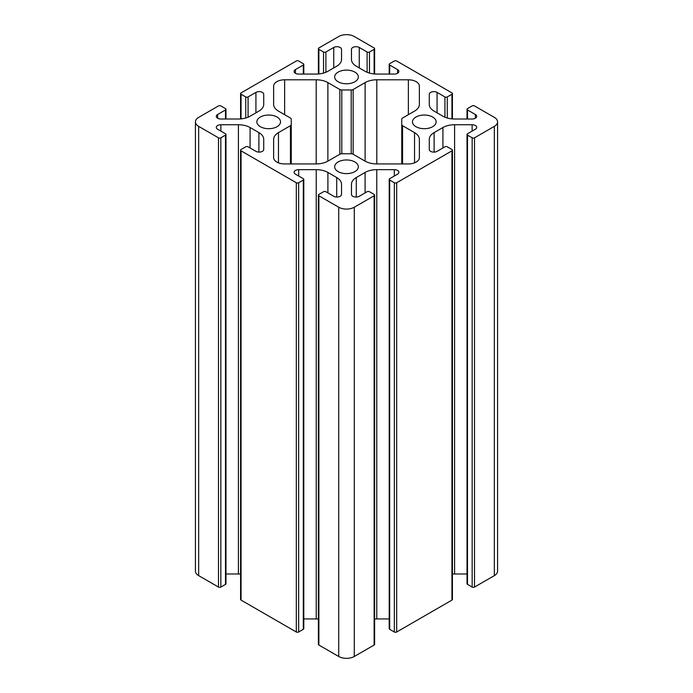 <?xml version="1.0" encoding="UTF-8"?>
<svg xmlns="http://www.w3.org/2000/svg" width="693" height="693" viewBox="0 0 693 693"><rect width="100%" height="100%" fill="white"/><g stroke="black" fill="none" stroke-linecap="round" stroke-linejoin="round"><path stroke-width="1.04" d="M318.875 73.952L318.875 49.316A1.655 0.953 180 0 1 318.39 48.64A1.655 0.953 180 0 1 318.875 47.964L338.721 36.512A11.001 6.35 180 0 1 354.279 36.512L374.125 47.964A1.655 0.953 180 0 1 374.61 48.64A1.655 0.953 180 0 1 374.125 49.316L374.125 73.952M451.94 600.103L396.691 632.007L396.691 182.744L451.94 150.849L451.94 600.103A1.655 0.953 0 0 0 452.425 599.436L452.425 150.173A1.655 0.953 180 0 0 451.94 149.497L447.271 146.803A1.655 0.953 0 0 0 444.932 146.803L437.075 151.343A4.565 2.633 180 0 1 432.103 151.914A4.565 2.633 180 0 1 429.279 149.48L429.279 139.345A16.511 9.529 180 0 1 434.113 132.606L442.914 127.529A16.511 9.529 180 0 1 454.591 124.74L472.132 124.74A4.565 2.633 180 0 1 476.697 127.373A4.565 2.633 180 0 1 475.363 129.236L467.498 133.775A1.655 0.953 0 0 0 467.021 134.451A1.655 0.953 0 0 0 467.498 135.126L472.167 137.82L472.167 587.075A1.655 0.953 0 0 0 474.506 587.075L474.506 137.82L494.343 126.36L494.343 575.623A11.001 6.35 0 0 0 497.574 571.127L497.574 121.873A11.001 6.35 180 0 0 494.343 117.377L474.506 105.925A1.655 0.953 180 0 0 472.167 105.925L467.498 108.619A1.655 0.953 0 0 0 467.021 109.286A1.655 0.953 0 0 0 467.498 109.962L475.363 114.501A4.565 2.633 180 0 1 476.697 116.363A4.565 2.633 180 0 1 472.132 119.005L454.591 119.005A16.511 9.529 180 0 1 442.914 116.207L434.113 111.131A16.511 9.529 180 0 1 429.279 104.392L429.279 94.265A4.565 2.633 180 0 1 432.103 91.822A4.565 2.633 180 0 1 437.075 92.394L444.932 96.933A1.655 0.953 0 0 0 447.271 96.933L451.94 94.239A1.655 0.953 180 0 0 452.425 93.564A1.655 0.953 180 0 0 451.94 92.897L396.691 60.993A1.655 0.953 180 0 0 394.352 60.993L389.683 63.687A1.655 0.953 0 0 0 389.206 64.362A1.655 0.953 0 0 0 389.683 65.038L397.548 69.577A4.565 2.633 180 0 1 398.882 71.44A4.565 2.633 180 0 1 394.317 74.073L376.775 74.073A16.511 9.529 180 0 1 365.098 71.284L356.297 66.207A16.511 9.529 180 0 1 351.464 59.468L351.464 49.333A4.565 2.633 180 0 1 354.288 46.899A4.565 2.633 180 0 1 359.26 47.47L367.117 52.01A1.655 0.953 0 0 0 369.456 52.01L374.125 49.316M318.875 49.316L323.544 52.01A1.655 0.953 0 0 0 325.883 52.01L333.74 47.47A4.565 2.633 180 0 1 338.712 46.899A4.565 2.633 180 0 1 341.536 49.333L341.536 59.468A16.511 9.529 180 0 1 336.703 66.207L327.902 71.284A16.511 9.529 180 0 1 316.225 74.073L298.683 74.073A4.565 2.633 180 0 1 294.118 71.44A4.565 2.633 180 0 1 295.452 69.577L303.317 65.038A1.655 0.953 0 0 0 303.794 64.362A1.655 0.953 0 0 0 303.317 63.687L298.648 60.993A1.655 0.953 180 0 0 296.309 60.993L241.06 92.897A1.655 0.953 180 0 0 240.575 93.564A1.655 0.953 180 0 0 241.06 94.239L245.729 96.933A1.655 0.953 0 0 0 248.068 96.933L255.925 92.394A4.565 2.633 180 0 1 260.897 91.822A4.565 2.633 180 0 1 263.721 94.265L263.721 104.392A16.511 9.529 180 0 1 258.887 111.131L250.086 116.207A16.511 9.529 180 0 1 238.409 119.005L220.868 119.005A4.565 2.633 180 0 1 216.303 116.363A4.565 2.633 180 0 1 217.637 114.501L225.502 109.962A1.655 0.953 0 0 0 225.979 109.286A1.655 0.953 0 0 0 225.502 108.619L220.833 105.925A1.655 0.953 180 0 0 218.494 105.925L198.657 117.377A11.001 6.35 180 0 0 195.426 121.873A11.001 6.35 180 0 0 198.657 126.36L218.494 137.82L218.494 587.075A1.655 0.953 0 0 0 220.833 587.075L220.833 137.82A1.655 0.953 180 0 1 218.494 137.82M220.833 137.82L225.502 135.126A1.655 0.953 0 0 0 225.979 134.451A1.655 0.953 0 0 0 225.502 133.775L217.637 129.236A4.565 2.633 180 0 1 216.303 127.373A4.565 2.633 180 0 1 220.868 124.74L238.409 124.74A16.511 9.529 180 0 1 250.086 127.529L258.887 132.606A16.511 9.529 180 0 1 263.721 139.345L263.721 149.48A4.565 2.633 180 0 1 260.897 151.914A4.565 2.633 180 0 1 255.925 151.343L248.068 146.803A1.655 0.953 0 0 0 245.729 146.803L241.06 149.497A1.655 0.953 180 0 0 240.575 150.173L240.575 599.436A1.655 0.953 0 0 0 241.06 600.103L241.06 150.849A1.655 0.953 180 0 1 240.575 150.173M241.06 150.849L296.309 182.744L296.309 632.007A1.655 0.953 0 0 0 298.648 632.007L298.648 182.744A1.655 0.953 180 0 1 296.309 182.744M298.648 182.744L303.317 180.05A1.655 0.953 0 0 0 303.794 179.374A1.655 0.953 0 0 0 303.317 178.699L295.452 174.16A4.565 2.633 180 0 1 294.118 172.297A4.565 2.633 180 0 1 298.683 169.664L316.225 169.664A16.511 9.529 180 0 1 327.902 172.453L336.703 177.538A16.511 9.529 180 0 1 341.536 184.277L341.536 194.404A4.565 2.633 180 0 1 338.712 196.838A4.565 2.633 180 0 1 333.74 196.266L325.883 191.727A1.655 0.953 0 0 0 323.544 191.727L318.875 194.421A1.655 0.953 180 0 0 318.39 195.097L318.39 644.36A1.655 0.953 0 0 0 318.875 645.036L318.875 195.772A1.655 0.953 180 0 1 318.39 195.097M318.875 195.772L338.721 207.224L338.721 656.488L318.875 645.036M354.279 207.224L374.125 195.772L374.125 645.036L354.279 656.488L354.279 207.224A11.001 6.35 180 0 1 338.721 207.224M351.464 194.404L351.464 184.277L351.464 194.404A4.565 2.633 180 0 0 354.288 196.838A4.565 2.633 180 0 0 359.26 196.266L367.117 191.727A1.655 0.953 0 0 1 369.456 191.727L374.125 194.421A1.655 0.953 180 0 1 374.61 195.097A1.655 0.953 180 0 1 374.125 195.772M351.464 184.277A16.511 9.529 180 0 1 356.297 177.538L365.098 172.453A16.511 9.529 180 0 1 376.775 169.664L394.317 169.664A4.565 2.633 180 0 1 398.882 172.297A4.565 2.633 180 0 1 397.548 174.16L389.683 178.699A1.655 0.953 0 0 0 389.206 179.374A1.655 0.953 0 0 0 389.683 180.05L394.352 182.744L394.352 632.007A1.655 0.953 0 0 0 396.691 632.007M396.691 182.744A1.655 0.953 180 0 1 394.352 182.744M452.425 150.173A1.655 0.953 180 0 1 451.94 150.849M474.506 137.82A1.655 0.953 180 0 1 472.167 137.82M497.574 121.873A11.001 6.35 180 0 1 494.343 126.36M338.132 171.621A11.833 6.826 180 0 1 334.667 166.796A11.833 6.826 180 0 1 346.5 159.962A11.833 6.826 180 0 1 358.333 166.796A11.833 6.826 180 0 1 351.03 173.103A11.833 6.826 180 0 1 338.132 171.621M415.947 126.698A11.833 6.826 180 0 1 412.482 121.873A11.833 6.826 180 0 1 424.315 115.038A11.833 6.826 180 0 1 436.14 121.873A11.833 6.826 180 0 1 428.837 128.179A11.833 6.826 180 0 1 415.947 126.698M260.317 126.698A11.833 6.826 180 0 1 256.86 121.873A11.833 6.826 180 0 1 268.685 115.038A11.833 6.826 180 0 1 280.518 121.873A11.833 6.826 180 0 1 273.215 128.179A11.833 6.826 180 0 1 260.317 126.698M338.132 81.774A11.833 6.826 180 0 1 334.667 76.94A11.833 6.826 180 0 1 346.5 70.114A11.833 6.826 180 0 1 358.333 76.94A11.833 6.826 180 0 1 351.03 83.255A11.833 6.826 180 0 1 338.132 81.774M339.856 154.236A2.755 1.585 180 0 1 341.805 153.768L351.195 153.768A2.755 1.585 180 0 1 353.144 154.236L353.144 89.51A2.755 1.585 180 0 1 351.195 89.969L341.805 89.969A2.755 1.585 180 0 1 339.856 89.51L339.856 154.236L327.876 161.148A16.511 9.529 180 0 1 316.199 163.938L284.632 163.938A11.001 6.35 180 0 1 273.631 157.588L273.631 139.362A16.511 9.529 180 0 1 278.465 132.623L290.445 125.702L290.445 163.938M339.856 89.51L327.876 82.588A16.511 9.529 180 0 0 316.199 79.799L284.632 79.799A11.001 6.35 180 0 0 273.631 86.149L273.631 104.374A16.511 9.529 180 0 0 278.465 111.114L290.445 118.035A2.755 1.585 180 0 1 291.251 119.161L291.251 124.584A2.755 1.585 180 0 1 290.445 125.702M353.144 89.51L365.124 82.588A16.511 9.529 180 0 1 376.801 79.799L408.368 79.799A11.001 6.35 180 0 1 419.369 86.149L419.369 104.374A16.511 9.529 180 0 1 414.535 111.114L402.555 118.035A2.755 1.585 180 0 0 401.749 119.161L401.749 163.938M402.555 163.938L402.555 125.702A2.755 1.585 180 0 1 401.749 124.584M402.555 125.702L414.535 132.623A16.511 9.529 180 0 1 419.369 139.362L419.369 157.588A11.001 6.35 180 0 1 408.368 163.938L376.801 163.938A16.511 9.529 180 0 1 365.124 161.148L353.144 154.236M472.167 587.075L467.498 584.381A1.655 0.953 180 0 1 467.021 583.714L467.021 134.451M394.352 632.007L389.683 629.313A1.655 0.953 180 0 1 389.206 628.638L389.206 179.374M374.125 645.036A1.655 0.953 0 0 0 374.61 644.36L374.61 195.097M296.309 632.007L241.06 600.103M218.494 587.075L198.657 575.623L198.657 126.36M291.251 163.938L291.251 124.584M240.575 574.081A16.511 9.529 0 0 0 238.409 573.995L225.979 573.995M225.979 134.451L225.979 583.714A1.655 0.953 180 0 1 225.502 584.381L220.833 587.075M263.721 139.345L263.721 149.48M341.536 49.333L341.536 59.468M429.279 94.265L429.279 104.392M318.39 619.005A16.511 9.529 0 0 0 316.225 618.927L303.794 618.927M303.794 179.374L303.794 628.638A1.655 0.953 180 0 1 303.317 629.313L298.648 632.007M341.536 184.277L341.536 194.404M263.721 94.265L263.721 104.392M351.464 49.333L351.464 59.468M389.206 618.927L376.775 618.927A16.511 9.529 0 0 0 374.61 619.005M429.279 139.345L429.279 149.48M467.021 573.995L454.591 573.995A16.511 9.529 0 0 0 452.425 574.081M494.343 575.623L474.506 587.075M195.426 121.873L195.426 571.127A11.001 6.35 0 0 0 198.657 575.623M338.721 656.488A11.001 6.35 0 0 0 354.279 656.488M369.456 52.01L369.456 73.086M451.94 94.239L451.94 118.875M447.271 96.933L447.271 118.018M467.498 135.126L467.498 584.381M389.683 180.05L389.683 629.313M241.06 118.875L241.06 94.239M341.805 153.768L341.805 89.969M351.195 89.969L351.195 153.768M278.465 132.623L278.465 162.846M327.876 82.588L327.876 161.148M238.409 124.74L238.409 573.995M220.868 124.74L220.868 131.098M225.502 135.126L225.502 584.381M258.887 132.606L258.887 152.105M250.086 127.529L250.086 147.964M333.74 47.47L333.74 67.914M325.883 52.01L325.883 72.28M323.544 52.01L323.544 73.086M303.317 65.038L303.317 74.073M295.452 69.577L295.452 73.302M475.363 114.501L475.363 118.234M467.498 109.962L467.498 119.005M444.932 96.933L444.932 117.204M437.075 92.394L437.075 112.838M316.225 169.664L316.225 618.927M298.683 169.664L298.683 176.031M303.317 180.05L303.317 629.313M336.703 177.538L336.703 197.037M327.902 172.453L327.902 192.897M255.925 92.394L255.925 112.838M248.068 96.933L248.068 117.204M245.729 96.933L245.729 118.018M225.502 109.962L225.502 119.005M217.637 114.501L217.637 118.234M397.548 69.577L397.548 73.302M389.683 65.038L389.683 74.073M367.117 52.01L367.117 72.28M359.26 47.47L359.26 67.914M394.317 169.664L394.317 176.031M376.775 169.664L376.775 618.927M365.098 172.453L365.098 192.897M356.297 177.538L356.297 197.037M414.535 132.623L414.535 162.846M408.368 79.799L408.368 114.674M376.801 79.799L376.801 163.938M365.124 82.588L365.124 161.148M316.199 79.799L316.199 163.938M284.632 79.799L284.632 114.674M472.132 124.74L472.132 131.098M454.591 124.74L454.591 573.995M442.914 127.529L442.914 147.964M434.113 132.606L434.113 152.105M374.61 48.64L374.61 73.995M452.425 93.564L452.425 118.919M240.575 118.919L240.575 93.564M318.39 73.995L318.39 48.64M303.794 64.362L303.794 74.073M467.021 109.286L467.021 119.005M225.979 109.286L225.979 119.005M389.206 64.362L389.206 74.073"/></g></svg>
